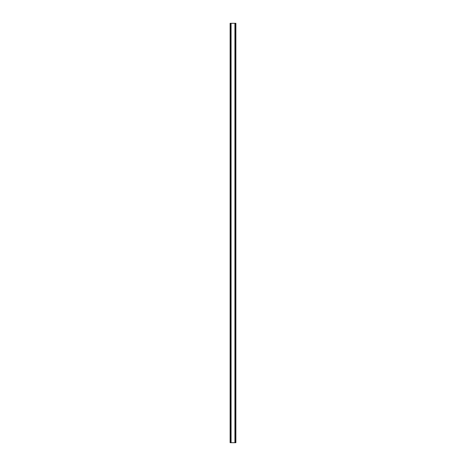 <?xml version="1.0" encoding="UTF-8"?>
<svg xmlns="http://www.w3.org/2000/svg" width="466" height="466" viewBox="0 0 466 466"><rect width="100%" height="100%" fill="white"/><g stroke="black" fill="none" stroke-linecap="round" stroke-linejoin="round"><path stroke-width="0.7" d="M235.546 23.3L230.122 23.3L230.122 442.7L235.878 442.7L235.878 23.3L235.546 23.3L235.546 442.7M230.944 23.3L230.944 442.7L230.944 23.3M235.056 442.7L235.056 23.3L235.056 442.7M230.122 23.3L230.122 442.7M231.078 23.3L231.078 442.7M234.922 23.3L234.922 442.7M235.878 23.3L235.878 442.7M230.157 23.3L230.157 442.7M230.385 23.3L230.385 442.7M230.454 23.3L230.454 442.7M230.979 23.3L230.979 442.7M235.021 23.3L235.021 442.7M235.615 23.3L235.615 442.7M235.843 23.3L235.843 442.7"/></g></svg>

